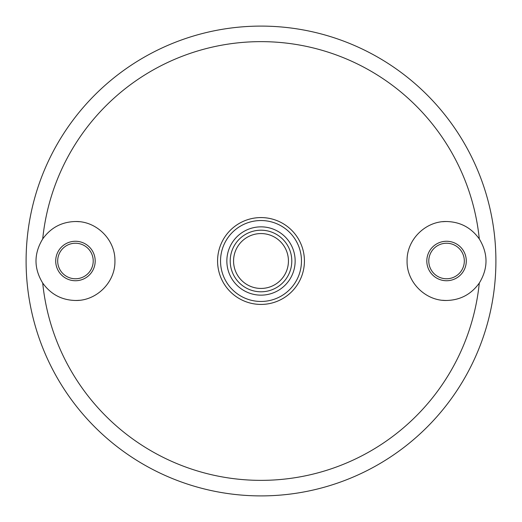 <?xml version="1.0" encoding="UTF-8"?>
<svg xmlns="http://www.w3.org/2000/svg" width="522" height="522" viewBox="0 0 522 522"><rect width="100%" height="100%" fill="white"/><g stroke="black" fill="none" stroke-linecap="round" stroke-linejoin="round"><path stroke-width="0.78" d="M75.449 243.232A17.768 17.768 0 0 0 57.681 261A17.768 17.768 0 0 0 75.449 278.768A17.768 17.768 0 0 0 93.216 261A17.768 17.768 0 0 0 75.449 243.232M75.449 280.738A19.738 19.738 0 0 1 55.71 261A19.738 19.738 0 0 1 75.449 241.262A19.738 19.738 0 0 1 95.187 261A19.738 19.738 0 0 1 75.449 280.738M446.551 243.232A17.768 17.768 0 0 0 428.784 261A17.768 17.768 0 0 0 446.551 278.768A17.768 17.768 0 0 0 464.319 261A17.768 17.768 0 0 0 446.551 243.232M446.551 280.738A19.738 19.738 0 0 1 426.813 261A19.738 19.738 0 0 1 446.551 241.262A19.738 19.738 0 0 1 466.29 261A19.738 19.738 0 0 1 446.551 280.738M261 495.9A234.9 234.9 0 0 0 495.9 261A234.9 234.9 0 0 0 261 26.1A234.9 234.9 0 0 0 26.1 261A234.9 234.9 0 0 0 261 495.9A234.9 234.9 0 0 0 495.9 261A234.9 234.9 0 0 0 261 26.1M479.294 283.055C488.233 268.399 488.233 253.699 479.294 238.945C471.19 227.664 460.28 221.857 446.551 221.524C425.698 220.956 406.586 239.624 407.075 260.987C406.566 282.35 425.691 301.05 446.551 300.476C460.287 300.137 471.203 294.33 479.294 283.055A219.41 219.41 0 0 1 42.706 283.055C50.81 294.336 61.72 300.143 75.449 300.476C96.302 301.044 115.414 282.376 114.925 261.013C115.434 239.65 96.309 220.95 75.449 221.524C61.713 221.863 50.797 227.67 42.706 238.945C33.767 253.666 33.767 268.367 42.706 283.055M261 304.424A43.424 43.424 0 0 0 304.424 261A43.424 43.424 0 0 0 261 217.576A43.424 43.424 0 0 0 217.576 261A43.424 43.424 0 0 0 261 304.424M446.551 300.476A39.476 39.476 0 0 1 442.695 300.287M442.695 221.713A39.476 39.476 0 0 1 446.551 221.524M261 220.532A40.468 40.468 0 0 0 220.532 261A40.468 40.468 0 0 0 267.388 300.959A40.468 40.468 0 0 0 300.959 254.612A40.468 40.468 0 0 0 254.612 221.041A40.468 40.468 0 0 0 221.041 267.388A40.468 40.468 0 0 0 267.388 300.959M75.449 221.524A39.476 39.476 0 0 1 79.305 221.713M79.305 300.287A39.476 39.476 0 0 1 75.449 300.476M256.667 233.908A27.438 27.438 0 0 0 233.908 265.333A27.438 27.438 0 0 0 265.333 288.092A27.438 27.438 0 0 0 288.092 256.667A27.438 27.438 0 0 0 256.667 233.908M256.139 230.593A30.791 30.791 0 0 0 230.593 265.861A30.791 30.791 0 0 0 265.861 291.406A30.791 30.791 0 0 0 291.406 256.139A30.791 30.791 0 0 0 256.139 230.593M266.39 294.721A34.152 34.152 0 0 0 294.721 255.61A34.152 34.152 0 0 0 255.61 227.279A34.152 34.152 0 0 0 227.279 266.39A34.152 34.152 0 0 0 266.39 294.721M479.294 238.945A219.41 219.41 0 0 0 42.706 238.945"/></g></svg>
